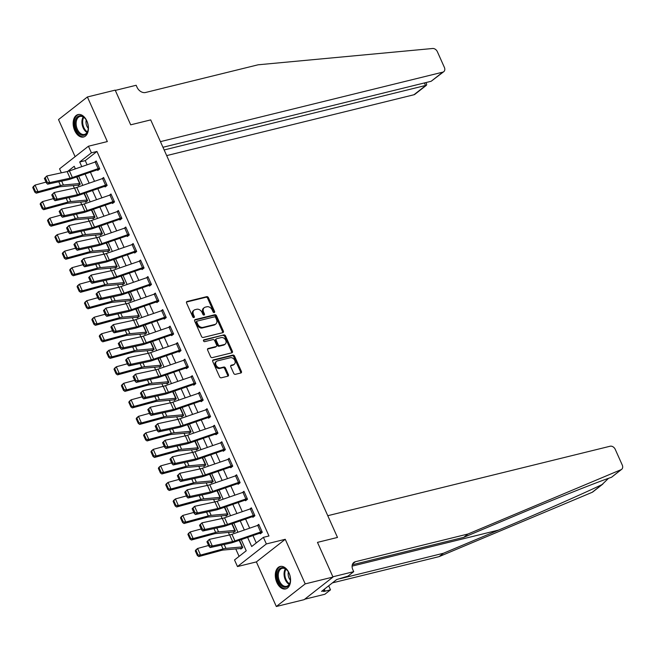 <?xml version="1.0" encoding="UTF-8"?>
<svg xmlns="http://www.w3.org/2000/svg" width="655" height="655" viewBox="0 0 655 655"><rect width="100%" height="100%" fill="white"/><g stroke="black" fill="none" stroke-linecap="round" stroke-linejoin="round"><path stroke-width="0.98" d="M214.218 312.558A1.015 0.753 51.9 0 0 214.578 311.461L208.413 297.681A1.457 1.081 51.9 0 0 206.743 296.649L187.101 301.48A1.457 1.081 51.9 0 0 186.585 303.052L192.75 316.832A1.015 0.753 51.9 0 0 194.281 316.455L193.487 314.67A4.651 3.455 51.9 0 1 194.109 310.151A4.651 3.455 51.9 0 1 195.116 309.659L196.754 309.258A4.651 3.455 51.9 0 1 202.1 312.55L202.903 314.334A1.015 0.753 51.9 0 0 204.425 313.958L203.631 312.173A4.651 3.455 51.9 0 1 204.254 307.654A4.651 3.455 51.9 0 1 205.269 307.162L206.906 306.761A4.651 3.455 51.9 0 1 212.253 310.052L213.047 311.837A1.015 0.753 51.9 0 0 214.218 312.558M213.898 312.558A1.015 0.753 51.9 0 0 213.8 312.075L207.635 298.287A1.457 1.081 51.9 0 0 205.965 297.264L186.503 302.053M193.602 317.552A1.015 0.753 51.9 0 0 193.503 317.069L192.701 315.284L193.487 314.67M203.746 315.055A1.015 0.753 51.9 0 0 203.648 314.572L202.853 312.787L203.631 312.173M289.019 572.92A11.553 7.328 -103.8 0 0 280.168 566.469A11.553 7.328 -103.8 0 0 276.844 582.459A11.553 7.328 -103.8 0 0 285.695 588.91A11.553 7.328 -103.8 0 0 289.019 572.92M86.878 121.019A11.553 7.328 -103.8 0 0 78.027 114.568A11.553 7.328 -103.8 0 0 74.703 130.558A11.553 7.328 -103.8 0 0 83.545 137.01A11.553 7.328 -103.8 0 0 86.878 121.019M233.704 373.309A1.457 1.081 51.9 0 0 235.374 374.332L240.884 372.982A1.457 1.081 51.9 0 0 241.392 371.41L234.547 356.107A1.457 1.081 51.9 0 0 232.877 355.084L213.235 359.914A1.457 1.081 51.9 0 0 212.728 361.478L219.572 376.781A1.457 1.081 51.9 0 0 221.243 377.812L227.899 376.175A1.457 1.081 51.9 0 0 228.407 374.611L225.484 368.061A1.457 1.081 51.9 0 0 223.805 367.029L220.506 367.84A3.889 2.89 51.9 0 1 216.322 365.637A3.889 2.89 51.9 0 1 216.559 361.314A3.889 2.89 51.9 0 1 217.403 360.905L230.339 357.72A3.889 2.89 51.9 0 1 234.523 359.923A3.889 2.89 51.9 0 1 234.285 364.254A3.889 2.89 51.9 0 1 233.442 364.663L231.281 365.187A1.457 1.081 51.9 0 0 230.773 366.759L233.704 373.309M304.665 599.235L324.847 594.273L330.505 589.844L323.668 591.522L324.913 590.548L321.58 591.367L336.645 579.569L348.059 576.089L353.716 571.659L332.879 576.793L317.478 542.373L337.489 537.444L150.707 119.898L130.697 124.818L150.707 119.898L160.434 141.636L442.805 72.148A4.446 3.3 51.9 0 0 443.771 71.682A4.446 3.3 51.9 0 0 444.368 67.367L437.368 51.712A4.446 3.3 51.9 0 0 432.677 48.495L258.111 64.796L145.549 92.494A7.41 5.502 -128.1 0 1 137.034 87.254L136.15 85.273L115.305 90.398L130.697 124.818L115.182 90.136L87.393 96.973L107.338 141.57L88.441 146.221L91.397 152.828L96.956 151.461L268.959 535.97L263.4 537.337L266.356 543.945L237.478 566.559L234.523 559.951L246.231 550.789L241.236 539.614M621.652 469.34L611.59 477.225L621.079 469.676A4.446 3.3 51.9 0 0 621.652 469.34A4.446 3.3 51.9 0 0 622.25 465.025L615.25 449.371A4.446 3.3 51.9 0 0 610.141 446.227L327.77 515.706L337.489 537.444L317.478 542.373L332.994 577.055L305.205 583.892L285.252 539.294L266.356 543.945M222.839 332.642A1.457 1.081 51.9 0 0 223.355 331.078L216.51 315.776A1.457 1.081 51.9 0 0 214.832 314.744L195.19 319.575A1.457 1.081 51.9 0 0 194.682 321.147L201.527 336.449A1.457 1.081 51.9 0 0 203.197 337.472L222.839 332.642M225.525 335.941L232.378 351.244A1.457 1.081 51.9 0 1 231.862 352.808L212.22 357.646A1.457 1.081 51.9 0 1 210.55 356.615L207.619 350.065A1.457 1.081 51.9 0 1 208.134 348.501L216.101 346.536A1.457 1.081 51.9 0 0 216.608 344.972L214.668 340.633A1.457 1.081 51.9 0 0 212.99 339.601L204.704 341.64A1.015 0.753 51.9 0 1 203.885 339.822L223.854 334.91A1.457 1.081 51.9 0 1 225.525 335.941L224.747 336.555L231.592 351.858L232.378 351.244M332.994 577.055L304.116 599.669L276.328 606.505L305.205 583.892M87.393 96.973L58.516 119.587L75.104 156.668M96.956 151.461L85.248 160.622L87.123 164.806M90.423 172.191L94.508 181.32M97.808 188.706L101.893 197.843M105.201 205.228L109.287 214.357M112.586 221.742L116.672 230.871M119.98 238.256L124.065 247.394M127.365 254.779L131.45 263.908M134.75 271.293L138.835 280.422M142.143 287.807L146.229 296.944M149.528 304.329L153.614 313.458M156.922 320.844L161.007 329.973M164.307 337.358L168.392 346.495M171.692 353.88L175.777 363.009M179.085 370.394L183.171 379.523M186.47 386.909L190.556 396.046M193.864 403.431L197.949 412.56M201.249 419.945L205.334 429.074M208.634 436.459L212.719 445.596M216.027 452.982L220.113 462.111M223.412 469.496L227.498 478.625M230.806 486.01L234.891 495.147M238.191 502.532L242.276 511.661M245.576 519.047L249.661 528.176M252.969 535.561L256.261 542.929M98.127 168.63L95.171 162.031A5.183 1.097 155.9 0 1 96.498 161.629L99.454 168.237A5.183 1.097 155.9 0 0 98.127 168.63L72.377 177.521A7.41 1.572 -24.1 0 1 70.093 178.185L49.764 182.598L47.618 184.17L67.94 179.757A11.11 2.358 155.9 0 0 71.37 178.766L97.128 169.874L97.8 170.423L99.748 168.9L96.203 160.966L94.598 162.227M105.52 185.152L102.565 178.545A5.183 1.097 155.9 0 1 103.891 178.144L106.847 184.751A5.183 1.097 155.9 0 0 105.52 185.152L79.763 194.044A7.41 1.572 -24.1 0 1 77.478 194.699L57.149 199.12L55.004 200.692L75.333 196.271A11.11 2.358 155.9 0 0 78.756 195.288L104.513 186.397L105.185 186.945L107.142 185.414L103.596 177.489L101.992 178.741M112.906 201.666L109.95 195.059A5.183 1.097 155.9 0 1 111.276 194.666L114.232 201.273A5.183 1.097 155.9 0 0 112.906 201.666L87.148 210.558A7.41 1.572 -24.1 0 1 84.863 211.213L64.542 215.634L62.397 217.206L82.718 212.785A11.11 2.358 155.9 0 0 86.149 211.802L111.899 202.911L112.578 203.459L114.527 201.928L110.982 194.003L109.377 195.255M120.291 218.18L117.343 211.581A5.183 1.097 155.9 0 1 118.661 211.18L121.617 217.787A5.183 1.097 155.9 0 0 120.291 218.18L94.541 227.072A7.41 1.572 -24.1 0 1 92.257 227.735L71.927 232.148L69.782 233.72L90.112 229.307A11.11 2.358 155.9 0 0 93.534 228.317L119.292 219.425L119.963 219.974L121.912 218.451L118.367 210.517L116.77 211.778M127.684 234.703L124.728 228.096A5.183 1.097 155.9 0 1 126.055 227.694L129.01 234.302A5.183 1.097 155.9 0 0 127.684 234.703L101.926 243.594A7.41 1.572 -24.1 0 1 99.642 244.249L79.32 248.671L77.167 250.243L97.497 245.822A11.11 2.358 155.9 0 0 100.927 244.839L126.677 235.947L127.357 236.496L129.305 234.965L125.76 227.039L124.155 228.292M135.069 251.217L132.114 244.61A5.183 1.097 155.9 0 1 133.44 244.217L136.396 250.824A5.183 1.097 155.9 0 0 135.069 251.217L109.32 260.109A7.41 1.572 -24.1 0 1 107.035 260.764L86.706 265.185L84.561 266.757L104.882 262.336A11.11 2.358 155.9 0 0 108.312 261.353L134.07 252.462L134.742 253.01L136.69 251.479L133.145 243.554L131.54 244.806M142.463 267.731L139.507 261.132A5.183 1.097 155.9 0 1 140.833 260.731L143.789 267.338A5.183 1.097 155.9 0 0 142.463 267.731L116.705 276.623A7.41 1.572 -24.1 0 1 114.42 277.286L94.091 281.699L91.946 283.271L112.275 278.858A11.11 2.358 155.9 0 0 115.698 277.867L141.455 268.976L142.127 269.524L144.084 268.001L140.538 260.068L138.934 261.329M149.848 284.254L146.892 277.646A5.183 1.097 155.9 0 1 148.218 277.245L151.174 283.852A5.183 1.097 155.9 0 0 149.848 284.254L124.09 293.145A7.41 1.572 -24.1 0 1 121.805 293.8L101.484 298.221L99.339 299.793L119.66 295.372A11.11 2.358 155.9 0 0 123.091 294.39L148.841 285.498L149.52 286.047L151.469 284.516L147.924 276.59L146.319 277.843M157.233 300.768L154.285 294.16A5.183 1.097 155.9 0 1 155.603 293.767L158.559 300.375A5.183 1.097 155.9 0 0 157.233 300.768L131.483 309.659A7.41 1.572 -24.1 0 1 129.199 310.314L108.869 314.736L106.724 316.308L127.054 311.886A11.11 2.358 155.9 0 0 130.476 310.904L156.234 302.012L156.905 302.561L158.854 301.03L155.309 293.104L153.712 294.357M164.626 317.282L161.67 310.683A5.183 1.097 155.9 0 1 162.997 310.282L165.952 316.889A5.183 1.097 155.9 0 0 164.626 317.282L138.868 326.174A7.41 1.572 -24.1 0 1 136.584 326.837L116.263 331.25L114.109 332.822L134.439 328.409A11.11 2.358 155.9 0 0 137.869 327.418L163.619 318.526L164.299 319.075L166.247 317.552L162.702 309.619L161.097 310.879M172.011 333.804L169.055 327.197A5.183 1.097 155.9 0 1 170.382 326.796L173.338 333.403A5.183 1.097 155.9 0 0 172.011 333.804L146.261 342.696A7.41 1.572 -24.1 0 1 143.977 343.351L123.648 347.772L121.502 349.344L141.824 344.923A11.11 2.358 155.9 0 0 145.254 343.94L171.012 335.049L171.684 335.597L173.632 334.066L170.087 326.141L168.482 327.394M179.405 350.319L176.449 343.711A5.183 1.097 155.9 0 1 177.775 343.318L180.731 349.926A5.183 1.097 155.9 0 0 179.405 350.319L153.647 359.21A7.41 1.572 -24.1 0 1 151.362 359.865L131.033 364.286L128.888 365.858L149.217 361.437A11.11 2.358 155.9 0 0 152.64 360.455L178.397 351.563L179.069 352.112L181.026 350.581L177.48 342.655L175.876 343.908M186.79 366.833L183.834 360.234A5.183 1.097 155.9 0 1 185.16 359.832L188.116 366.44A5.183 1.097 155.9 0 0 186.79 366.833L161.032 375.724A7.41 1.572 -24.1 0 1 158.747 376.388L138.426 380.801L136.281 382.373L156.602 377.96A11.11 2.358 155.9 0 0 160.033 376.969L185.783 368.077L186.462 368.626L188.411 367.103L184.866 359.169L183.261 360.43M194.175 383.355L191.227 376.748A5.183 1.097 155.9 0 1 192.545 376.347L195.501 382.954A5.183 1.097 155.9 0 0 194.175 383.355L168.425 392.247A7.41 1.572 -24.1 0 1 166.141 392.902L145.811 397.323L143.666 398.895L163.996 394.474A11.11 2.358 155.9 0 0 167.418 393.491L193.176 384.6L193.847 385.148L195.796 383.617L192.251 375.692L190.646 376.944M201.568 399.869L198.612 393.262A5.183 1.097 155.9 0 1 199.939 392.869L202.894 399.476A5.183 1.097 155.9 0 0 201.568 399.869L175.81 408.761A7.41 1.572 -24.1 0 1 173.526 409.416L153.204 413.837L151.051 415.409L171.381 410.988A11.11 2.358 155.9 0 0 174.811 410.005L200.561 401.114L201.241 401.662L203.189 400.131L199.644 392.206L198.039 393.459M208.953 416.383L205.998 409.784A5.183 1.097 155.9 0 1 207.324 409.383L210.28 415.99A5.183 1.097 155.9 0 0 208.953 416.383L183.203 425.275A7.41 1.572 -24.1 0 1 180.919 425.938L160.59 430.351L158.445 431.923L178.766 427.51A11.11 2.358 155.9 0 0 182.196 426.52L207.954 417.628L208.626 418.177L210.574 416.654L207.029 408.72L205.424 409.981M216.346 432.906L213.391 426.299A5.183 1.097 155.9 0 1 214.717 425.897L217.673 432.505A5.183 1.097 155.9 0 0 216.346 432.906L190.589 441.798A7.41 1.572 -24.1 0 1 188.304 442.452L167.975 446.874L165.83 448.446L186.159 444.025A11.11 2.358 155.9 0 0 189.582 443.042L215.339 434.15L216.011 434.699L217.968 433.168L214.414 425.242L212.818 426.495M223.732 449.42L220.776 442.813A5.183 1.097 155.9 0 1 222.102 442.42L225.058 449.027A5.183 1.097 155.9 0 0 223.732 449.42L197.974 458.312A7.41 1.572 -24.1 0 1 195.689 458.967L175.368 463.388L173.223 464.96L193.544 460.539A11.11 2.358 155.9 0 0 196.975 459.556L222.725 450.665L223.404 451.213L225.353 449.682L221.808 441.757L220.203 443.009M231.117 465.934L228.161 459.335A5.183 1.097 155.9 0 1 229.487 458.934L232.443 465.541A5.183 1.097 155.9 0 0 231.117 465.934L205.367 474.826A7.41 1.572 -24.1 0 1 203.083 475.489L182.753 479.902L180.608 481.474L200.938 477.061A11.11 2.358 155.9 0 0 204.36 476.07L230.118 467.179L230.789 467.727L232.738 466.204L229.193 458.271L227.588 459.532M238.51 482.457L235.554 475.849A5.183 1.097 155.9 0 1 236.881 475.448L239.836 482.055A5.183 1.097 155.9 0 0 238.51 482.457L212.752 491.348A7.41 1.572 -24.1 0 1 210.468 492.003L190.147 496.425L187.993 497.996L208.323 493.575A11.11 2.358 155.9 0 0 211.753 492.593L237.503 483.701L238.183 484.25L240.131 482.719L236.586 474.793L234.981 476.046M245.895 498.971L242.94 492.363A5.183 1.097 155.9 0 1 244.266 491.97L247.222 498.578A5.183 1.097 155.9 0 0 245.895 498.971L220.145 507.862A7.41 1.572 -24.1 0 1 217.861 508.517L197.532 512.939L195.386 514.511L215.708 510.089A11.11 2.358 155.9 0 0 219.138 509.107L244.896 500.215L245.568 500.764L247.516 499.233L243.971 491.307L242.366 492.56M253.288 515.485L250.333 508.886A5.183 1.097 155.9 0 1 251.659 508.485L254.615 515.092A5.183 1.097 155.9 0 0 253.288 515.485L227.531 524.377A7.41 1.572 -24.1 0 1 225.246 525.04L204.917 529.453L202.772 531.025L223.101 526.612A11.11 2.358 155.9 0 0 226.524 525.621L252.281 516.73L252.953 517.278L254.91 515.755L251.356 507.822L249.76 509.082M260.674 532.007L257.718 525.4A5.183 1.097 155.9 0 1 259.044 524.999L262 531.606A5.183 1.097 155.9 0 0 260.674 532.007L234.916 540.899A7.41 1.572 -24.1 0 1 232.631 541.554L212.31 545.975L210.165 547.547L230.486 543.126A11.11 2.358 155.9 0 0 233.917 542.143L259.667 533.252L260.346 533.8L262.295 532.269L258.75 524.344L257.145 525.597M73.221 185.561L74.367 188.124M80.614 202.084L81.76 204.638M87.999 218.598L89.145 221.161M95.384 235.112L96.531 237.675M102.778 251.635L103.924 254.189M110.163 268.149L111.309 270.712M117.556 284.663L118.702 287.226M124.941 301.185L126.087 303.74M132.326 317.7L133.473 320.262M139.72 334.214L140.866 336.776M147.105 350.736L148.251 353.291M154.498 367.25L155.644 369.813M161.883 383.764L163.03 386.327M169.268 400.287L170.415 402.841M176.662 416.801L177.808 419.364M184.047 433.315L185.193 435.878M191.44 449.838L192.586 452.392M198.825 466.352L199.971 468.915M206.21 482.866L207.357 485.429M213.604 499.388L214.75 501.943M220.989 515.903L222.135 518.465M228.382 532.417L229.52 534.979M235.767 548.939L239.091 556.373M75.219 168.482L74.228 169.26M79.656 184.636L77.994 185.046L78.289 185.701L80.237 184.178L76.962 176.842M87.041 201.15L85.379 201.56L85.682 202.223L87.631 200.692L84.348 193.356M94.435 217.665L92.773 218.074L93.067 218.737L95.016 217.206L91.733 209.87M101.82 234.187L100.158 234.596L100.452 235.251L102.409 233.729L99.126 226.393M109.213 250.701L107.551 251.111L107.846 251.774L109.794 250.243L106.511 242.907M116.598 267.215L114.936 267.625L115.231 268.288L117.18 266.757L113.904 259.421M123.983 283.738L122.321 284.147L122.624 284.802L124.573 283.279L121.29 275.943M131.377 300.252L129.715 300.661L130.009 301.325L131.958 299.793L128.675 292.457M138.762 316.766L137.1 317.176L137.394 317.839L139.351 316.308L136.068 308.972M146.155 333.289L144.493 333.698L144.788 334.353L146.736 332.83L143.453 325.494M153.54 349.803L151.878 350.212L152.173 350.875L154.121 349.344L150.846 342.008M160.925 366.317L159.263 366.726L159.566 367.389L161.515 365.858L158.232 358.522M168.319 382.839L166.657 383.249L166.951 383.904L168.9 382.381L165.617 375.045M175.704 399.353L174.042 399.763L174.336 400.426L176.293 398.895L173.01 391.559M183.097 415.868L181.435 416.277L181.73 416.94L183.678 415.409L180.395 408.073M190.482 432.39L188.82 432.799L189.115 433.454L191.064 431.932L187.788 424.596M197.867 448.904L196.205 449.314L196.508 449.977L198.457 448.446L195.174 441.11M205.261 465.418L203.599 465.828L203.893 466.491L205.842 464.96L202.559 457.624M212.646 481.941L210.984 482.35L211.278 483.005L213.235 481.482L209.952 474.146M220.039 498.455L218.377 498.864L218.672 499.528L220.62 497.996L217.337 490.66M227.424 514.969L225.762 515.379L226.057 516.042L228.006 514.511L224.731 507.175M234.809 531.492L233.147 531.901L233.442 532.556L235.399 531.033L232.116 523.697M242.203 548.006L240.541 548.415L240.835 549.078L242.784 547.547L239.501 540.211M285.252 539.294L256.375 561.908L276.328 606.505M256.375 561.908L237.478 566.559M61.357 172.83L59.564 168.834L88.441 146.221M247.623 537.411L251.692 546.507L263.4 537.337M91.397 152.828L79.689 161.998L81.777 166.648M85.076 174.034L89.162 183.171M92.47 190.556L96.555 199.685M99.855 207.07L103.94 216.199M107.24 223.584L111.325 232.721M114.633 240.107L118.719 249.236M122.018 256.621L126.104 265.75M129.412 273.135L133.497 282.272M136.797 289.657L140.882 298.786M144.182 306.172L148.267 315.301M151.575 322.686L155.661 331.823M158.96 339.208L163.046 348.337M166.354 355.722L170.439 364.851M173.739 372.236L177.824 381.374M181.124 388.759L185.209 397.888M188.517 405.273L192.603 414.402M195.902 421.787L199.988 430.925M203.296 438.31L207.381 447.439M210.681 454.824L214.766 463.953M218.066 471.338L222.151 480.475M225.459 487.86L229.545 496.989M232.844 504.375L236.93 513.504M240.238 520.889L244.323 530.026M75.382 168.859L74.228 166.272L67.596 171.463M237.929 532.228L233.843 523.099M230.544 515.714L226.458 506.577M223.15 499.192L219.065 490.063M215.765 482.678L211.68 473.549M208.38 466.163L204.294 457.026M200.987 449.641L196.901 440.512M193.602 433.127L189.516 423.998M186.208 416.613L182.123 407.476M178.823 400.09L174.738 390.961M171.438 383.576L167.352 374.447M164.045 367.062L159.959 357.925M156.66 350.54L152.574 341.411M149.266 334.025L145.181 324.896M141.881 317.511L137.796 308.374M134.496 300.989L130.41 291.86M127.103 284.475L123.017 275.346M119.718 267.96L115.632 258.823M112.324 251.438L108.239 242.309M104.939 234.924L100.854 225.795M97.554 218.41L93.468 209.272M90.161 201.887L86.075 192.758M82.776 185.373L78.69 176.244M85.248 160.622L79.689 161.998M204.254 307.654L203.476 308.259A4.651 3.455 51.9 0 0 202.853 312.787M194.109 310.151L193.323 310.757A4.651 3.455 51.9 0 0 192.701 315.284M222.659 332.683A1.457 1.081 51.9 0 0 222.569 331.692L215.724 316.381A1.457 1.081 51.9 0 0 214.054 315.358L194.592 320.148M215.618 317.577A1.015 0.753 51.9 0 0 214.447 316.856L197.204 321.097A1.015 0.753 51.9 0 0 196.852 322.194L197.687 324.078A4.651 3.455 51.9 0 0 203.042 327.369L214.824 324.462A4.651 3.455 51.9 0 0 215.839 323.979A4.651 3.455 51.9 0 0 216.461 319.452L215.618 317.577M196.426 321.711A1.015 0.753 51.9 0 0 196.066 322.809L196.852 322.194M215.839 323.979L215.053 324.585A4.651 3.455 51.9 0 1 214.046 325.077L202.256 327.975A4.651 3.455 51.9 0 1 196.909 324.683L196.066 322.809M231.682 352.857A1.457 1.081 51.9 0 0 231.592 351.858M207.529 349.066L215.315 347.15A1.457 1.081 51.9 0 0 215.634 347.003L216.412 346.389M203.435 340.354L223.854 334.91M224.362 344.505A3.889 2.89 51.9 0 0 225.205 344.096A3.889 2.89 51.9 0 0 225.443 339.773A3.889 2.89 51.9 0 0 221.259 337.571L216.707 338.684A1.457 1.081 51.9 0 0 216.191 340.256L218.14 344.595A1.457 1.081 51.9 0 0 219.81 345.627L224.362 344.505L223.584 345.119A3.889 2.89 51.9 0 0 224.428 344.71L225.205 344.096M215.921 339.298A1.457 1.081 51.9 0 0 215.413 340.862L216.191 340.256M223.584 345.119L219.024 346.241A1.457 1.081 51.9 0 1 217.354 345.21L215.413 340.862M224.747 336.555A1.457 1.081 51.9 0 0 223.077 335.524M234.285 364.254L233.507 364.868A3.889 2.89 51.9 0 1 232.656 365.269L230.683 365.76M216.559 361.314L215.782 361.92A3.889 2.89 51.9 0 0 215.544 366.251A3.889 2.89 51.9 0 0 219.728 368.454L220.506 367.84M227.719 376.216A1.457 1.081 51.9 0 0 227.629 375.217L224.698 368.667A1.457 1.081 51.9 0 0 223.027 367.643L219.728 368.454M240.704 373.023A1.457 1.081 51.9 0 0 240.614 372.024L233.769 356.721A1.457 1.081 51.9 0 0 232.099 355.69L212.638 360.479M32.75 187.535L34.821 192.161L35.517 191.571L33.446 186.945L32.75 187.535L33.299 186.569L35.042 185.095L46.047 182.106M76.569 176.973L79.943 183.515L63.396 185.013A11.11 2.358 -24.1 0 0 60.497 185.586L37.998 191.702L36.254 193.176L34.821 192.161M77.994 185.046A5.183 1.097 -24.1 0 1 76.93 185.234L60.686 186.683A7.41 1.572 155.9 0 0 58.754 187.06L36.254 193.176M33.446 186.945L35.042 185.095L37.998 191.702L35.517 191.571M97.505 169.768L99.167 169.358M44.384 178.381L46.808 175.99L49.764 182.598L47.307 182.377L45.236 177.751L44.384 178.381L46.448 183.007L47.307 182.377M95.171 162.031L69.422 170.914A7.41 1.572 -24.1 0 1 67.138 171.577L46.808 175.99L45.236 177.751M46.448 183.007L47.618 184.17M166.681 155.603L413.935 94.762L425.603 85.625L424.399 82.948M164.159 149.954L426.446 85.256L414.902 94.295A4.446 3.3 -128.1 0 1 413.935 94.762M162.956 147.277L431.137 81.285L442.805 72.148M443.771 71.682L431.137 81.285M425.938 82.563L426.692 84.249L426.446 85.256M611.23 477.389C598.179 481.695 557.798 497.775 518.891 514.167L463.724 537.354L352.325 564.766M602.846 484.07L592.783 491.954A4.446 3.3 -128.1 0 1 592.21 492.29L439.12 556.619L443.394 553.27L498.561 530.091C537.223 513.888 582.483 493.985 602.06 484.569L608.511 478.33M463.724 537.354L467.998 534.005L355.436 561.703A7.41 5.502 51.9 0 0 353.823 562.481A7.41 5.502 51.9 0 0 352.832 569.678L353.716 571.659M439.12 556.619L332.429 582.868M340.035 578.709L443.394 553.27M621.079 469.676L467.998 534.005M330.505 589.844L328.695 585.799M324.913 590.548L324.323 589.222M40.135 204.049L42.207 208.675L42.902 208.085L40.839 203.459L40.135 204.049L40.684 203.091L42.428 201.617L53.432 198.621M83.963 193.487L87.336 200.029L70.781 201.535A11.11 2.358 -24.1 0 0 67.891 202.1L45.383 208.224L43.639 209.698L42.207 208.675M85.379 201.56A5.183 1.097 -24.1 0 1 84.323 201.748L68.071 203.197A7.41 1.572 155.9 0 0 66.139 203.574L43.639 209.698M40.839 203.459L42.428 201.617L45.383 208.224L42.902 208.085M47.528 220.563L49.592 225.189L50.296 224.599L48.224 219.974L47.528 220.563L48.077 219.605L49.821 218.131L60.825 215.135M91.348 210.009L94.721 216.551L78.166 218.049A11.11 2.358 -24.1 0 0 75.276 218.614L52.777 224.739L51.033 226.212L49.592 225.189M92.773 218.074A5.183 1.097 -24.1 0 1 91.708 218.271L75.456 219.712A7.41 1.572 155.9 0 0 73.532 220.088L51.033 226.212M48.224 219.974L49.821 218.131L52.777 224.739L50.296 224.599M54.914 237.085L56.985 241.711L57.681 241.122L55.609 236.496L54.914 237.085L55.462 236.119L57.206 234.646L68.21 231.657M98.741 226.524L102.114 233.065L85.559 234.564A11.11 2.358 -24.1 0 0 82.661 235.137L60.162 241.253L58.418 242.727L56.985 241.711M100.158 234.596A5.183 1.097 -24.1 0 1 99.102 234.785L82.849 236.234A7.41 1.572 155.9 0 0 80.917 236.611L58.418 242.727M55.609 236.496L57.206 234.646L60.162 241.253L57.681 241.122M104.89 186.282L106.552 185.873M51.77 194.895L54.193 192.513L57.149 199.12L54.692 198.891L52.629 194.273L51.77 194.895L53.841 199.521L54.692 198.891M102.565 178.545L76.807 187.436A7.41 1.572 -24.1 0 1 74.523 188.091L54.193 192.513L52.629 194.273M53.841 199.521L55.004 200.692M112.283 202.796L113.945 202.387M59.155 211.418L61.586 209.027L64.542 215.634L62.086 215.413L60.014 210.787L59.155 211.418L61.226 216.044L62.086 215.413M109.95 195.059L84.192 203.951A7.41 1.572 -24.1 0 1 81.908 204.606L61.586 209.027L60.014 210.787M61.226 216.044L62.397 217.206M119.668 219.319L121.331 218.909M66.548 227.932L68.971 225.541L71.927 232.148L69.471 231.927L67.408 227.301L66.548 227.932L68.611 232.558L69.471 231.927M117.343 211.581L91.585 220.465A7.41 1.572 -24.1 0 1 89.301 221.128L68.971 225.541L67.408 227.301M68.611 232.558L69.782 233.72M62.307 253.6L64.37 258.226L65.074 257.636L63.003 253.01L62.307 253.6L62.847 252.642L64.599 251.168L75.603 248.171M106.126 243.038L109.5 249.58L92.944 251.086A11.11 2.358 -24.1 0 0 90.054 251.651L67.555 257.775L65.803 259.249L64.37 258.226M107.551 251.111A5.183 1.097 -24.1 0 1 106.487 251.299L90.234 252.748A7.41 1.572 155.9 0 0 88.31 253.125L65.803 259.249M63.003 253.01L64.599 251.168L67.555 257.775L65.074 257.636M127.062 235.833L128.716 235.423M73.933 244.446L76.365 242.063L79.32 248.671L76.864 248.441L74.793 243.824L73.933 244.446L76.005 249.072L76.864 248.441M124.728 228.096L98.97 236.987A7.41 1.572 -24.1 0 1 96.686 237.642L76.365 242.063L74.793 243.824M76.005 249.072L77.167 250.243M75.12 124.679A9.997 6.345 76.2 0 1 78.215 116.295A9.997 6.345 76.2 0 1 85.371 118.784A9.997 6.345 76.2 0 1 88.237 126.456A9.997 6.345 76.2 0 1 88.097 129.87A9.997 6.345 76.2 0 1 81.302 135.036A9.997 6.345 76.2 0 1 75.12 124.679M85.51 118.973A9.26 5.879 -103.8 0 0 80.016 116.443A9.26 5.879 -103.8 0 0 76.16 124.614A9.26 5.879 -103.8 0 0 84.446 134.422A9.26 5.879 -103.8 0 0 88.138 129.633M86.231 120.061A6.591 4.184 -103.8 0 0 86.026 122.853A6.591 4.184 -103.8 0 0 88.269 128.339M78.854 114.445A11.479 7.287 -103.8 0 0 74.146 124.548A11.479 7.287 -103.8 0 0 84.339 136.739M286.391 569.441A9.997 6.345 76.2 0 1 287.52 570.685A9.997 6.345 76.2 0 1 290.247 581.771A9.997 6.345 76.2 0 1 281.257 585.505A9.997 6.345 76.2 0 1 277.736 571.807A9.997 6.345 76.2 0 1 286.391 569.441M287.66 570.873A9.26 5.879 -103.8 0 0 286.751 569.899A9.26 5.879 -103.8 0 0 282.166 568.343A9.26 5.879 -103.8 0 0 278.26 575.262A9.26 5.879 -103.8 0 0 282.002 584.776A9.26 5.879 -103.8 0 0 286.587 586.323A9.26 5.879 -103.8 0 0 290.28 581.534M280.995 566.346A11.479 7.287 -103.8 0 0 276.238 574.967A11.479 7.287 -103.8 0 0 280.872 586.692A11.479 7.287 -103.8 0 0 286.481 588.64M288.38 571.962A6.591 4.184 -103.8 0 0 290.411 580.24M69.692 270.114L71.763 274.74L72.459 274.15L70.388 269.524L69.692 270.114L70.241 269.156L71.984 267.682L82.989 264.685M113.511 259.56L116.885 266.102L100.338 267.6A11.11 2.358 -24.1 0 0 97.439 268.165L74.94 274.289L73.196 275.763L71.763 274.74M114.936 267.625A5.183 1.097 -24.1 0 1 113.872 267.821L97.628 269.262A7.41 1.572 155.9 0 0 95.695 269.639L73.196 275.763M70.388 269.524L71.984 267.682L74.94 274.289L72.459 274.15M77.077 286.636L79.149 291.262L79.844 290.673L77.781 286.047L77.077 286.636L77.626 285.67L79.37 284.196L90.374 281.208M120.905 276.074L124.278 282.616L107.723 284.114A11.11 2.358 -24.1 0 0 104.833 284.688L82.325 290.804L80.581 292.277L79.149 291.262M122.321 284.147A5.183 1.097 -24.1 0 1 121.265 284.335L105.013 285.785A7.41 1.572 155.9 0 0 103.081 286.161L80.581 292.277M77.781 286.047L79.37 284.196L82.325 290.804L79.844 290.673M84.47 303.15L86.534 307.776L87.238 307.187L85.166 302.561L84.47 303.15L85.019 302.192L86.763 300.719L97.767 297.722M128.29 292.589L131.663 299.13L115.108 300.637A11.11 2.358 -24.1 0 0 112.218 301.202L89.719 307.326L87.975 308.8L86.534 307.776M129.715 300.661A5.183 1.097 -24.1 0 1 128.65 300.85L112.398 302.299A7.41 1.572 155.9 0 0 110.474 302.675L87.975 308.8M85.166 302.561L86.763 300.719L89.719 307.326L87.238 307.187M91.856 319.665L93.927 324.29L94.623 323.701L92.552 319.075L91.856 319.665L92.404 318.707L94.148 317.233L105.152 314.236M135.683 309.111L139.056 315.653L122.501 317.151A11.11 2.358 -24.1 0 0 119.603 317.716L97.104 323.84L95.36 325.314L93.927 324.29M137.1 317.176A5.183 1.097 -24.1 0 1 136.043 317.372L119.791 318.813A7.41 1.572 155.9 0 0 117.859 319.19L95.36 325.314M92.552 319.075L94.148 317.233L97.104 323.84L94.623 323.701M99.249 336.187L101.312 340.813L102.016 340.223L99.945 335.597L99.249 336.187L99.789 335.221L101.541 333.747L112.537 330.759M143.068 325.625L146.442 332.167L129.886 333.665A11.11 2.358 -24.1 0 0 126.996 334.238L104.497 340.354L102.745 341.828L101.312 340.813M144.493 333.698A5.183 1.097 -24.1 0 1 143.429 333.886L127.176 335.335A7.41 1.572 155.9 0 0 125.252 335.712L102.745 341.828M99.945 335.597L101.541 333.747L104.497 340.354L102.016 340.223M134.447 252.347L136.109 251.938M81.326 260.968L83.75 258.578L86.706 265.185L84.249 264.964L82.178 260.338L81.326 260.968L83.39 265.594L84.249 264.964M132.114 244.61L106.364 253.501A7.41 1.572 -24.1 0 1 104.079 254.156L83.75 258.578L82.178 260.338M83.39 265.594L84.561 266.757M141.832 268.869L143.494 268.46M88.712 277.483L91.135 275.092L94.091 281.699L91.635 281.478L89.571 276.852L88.712 277.483L90.783 282.108L91.635 281.478M139.507 261.132L113.749 270.016A7.41 1.572 -24.1 0 1 111.465 270.679L91.135 275.092L89.571 276.852M90.783 282.108L91.946 283.271M149.225 285.383L150.887 284.974M96.097 293.997L98.528 291.614L101.484 298.221L99.028 297.992L96.956 293.375L96.097 293.997L98.168 298.623L99.028 297.992M146.892 277.646L121.134 286.538A7.41 1.572 -24.1 0 1 118.85 287.193L98.528 291.614L96.956 293.375M98.168 298.623L99.339 299.793M156.611 301.898L158.273 301.488M103.49 310.519L105.914 308.128L108.869 314.736L106.413 314.515L104.35 309.889L103.49 310.519L105.553 315.145L106.413 314.515M154.285 294.16L128.527 303.052A7.41 1.572 -24.1 0 1 126.243 303.707L105.914 308.128L104.35 309.889M105.553 315.145L106.724 316.308M163.996 318.42L165.658 318.011M110.875 327.033L113.307 324.643L116.263 331.25L113.806 331.029L111.735 326.403L110.875 327.033L112.947 331.659L113.806 331.029M161.67 310.683L135.912 319.566A7.41 1.572 -24.1 0 1 133.628 320.229L113.307 324.643L111.735 326.403M112.947 331.659L114.109 332.822M106.634 352.701L108.705 357.327L109.401 356.738L107.33 352.112L106.634 352.701L107.183 351.743L108.926 350.269L119.93 347.273M150.453 342.139L153.827 348.681L137.28 350.188A11.11 2.358 -24.1 0 0 134.381 350.752L111.882 356.877L110.138 358.351L108.705 357.327M151.878 350.212A5.183 1.097 -24.1 0 1 150.814 350.4L134.57 351.85A7.41 1.572 155.9 0 0 132.637 352.226L110.138 358.351M107.33 352.112L108.926 350.269L111.882 356.877L109.401 356.738M171.389 334.934L173.051 334.525M118.268 343.548L120.692 341.165L123.648 347.772L121.191 347.543L119.12 342.925L118.268 343.548L120.332 348.173L121.191 347.543M169.055 327.197L143.306 336.089A7.41 1.572 -24.1 0 1 141.022 336.744L120.692 341.165L119.12 342.925M120.332 348.173L121.502 349.344M114.019 369.215L116.091 373.841L116.786 373.252L114.723 368.626L114.019 369.215L114.568 368.257L116.312 366.784L127.316 363.787M157.847 358.662L161.22 365.203L144.665 366.702A11.11 2.358 -24.1 0 0 141.775 367.267L119.267 373.391L117.523 374.865L116.091 373.841M159.263 366.726A5.183 1.097 -24.1 0 1 158.207 366.923L141.955 368.364A7.41 1.572 155.9 0 0 140.023 368.74L117.523 374.865M114.723 368.626L116.312 366.784L119.267 373.391L116.786 373.252M178.774 351.448L180.436 351.039M125.654 360.07L128.077 357.679L131.033 364.286L128.576 364.065L126.513 359.439L125.654 360.07L127.725 364.696L128.576 364.065M176.449 343.711L150.691 352.603A7.41 1.572 -24.1 0 1 148.407 353.258L128.077 357.679L126.513 359.439M127.725 364.696L128.888 365.858M121.412 385.738L123.476 390.364L124.18 389.774L122.108 385.148L121.412 385.738L121.961 384.772L123.705 383.298L134.709 380.309M165.232 375.176L168.605 381.718L152.05 383.216A11.11 2.358 -24.1 0 0 149.16 383.789L126.661 389.905L124.917 391.379L123.476 390.364M166.657 383.249A5.183 1.097 -24.1 0 1 165.592 383.437L149.34 384.886A7.41 1.572 155.9 0 0 147.416 385.263L124.917 391.379M122.108 385.148L123.705 383.298L126.661 389.905L124.18 389.774M186.167 367.971L187.829 367.561M133.039 376.584L135.47 374.193L138.426 380.801L135.97 380.58L133.898 375.954L133.039 376.584L135.11 381.21L135.97 380.58M183.834 360.234L158.076 369.117A7.41 1.572 -24.1 0 1 155.792 369.78L135.47 374.193L133.898 375.954M135.11 381.21L136.281 382.373M128.798 402.252L130.869 406.878L131.565 406.288L129.493 401.662L128.798 402.252L129.346 401.294L131.09 399.82L142.094 396.824M172.625 391.69L175.999 398.232L159.443 399.738A11.11 2.358 -24.1 0 0 156.545 400.303L134.046 406.427L132.302 407.901L130.869 406.878M174.042 399.763A5.183 1.097 -24.1 0 1 172.977 399.951L156.733 401.4A7.41 1.572 155.9 0 0 154.801 401.777L132.302 407.901M129.493 401.662L131.09 399.82L134.046 406.427L131.565 406.288M193.553 384.485L195.215 384.076M140.432 393.098L142.855 390.716L145.811 397.323L143.355 397.094L141.292 392.476L140.432 393.098L142.495 397.724L143.355 397.094M191.227 376.748L165.469 385.639A7.41 1.572 -24.1 0 1 163.185 386.294L142.855 390.716L141.292 392.476M142.495 397.724L143.666 398.895M136.191 418.766L138.254 423.392L138.95 422.802L136.887 418.177L136.191 418.766L136.731 417.808L138.483 416.334L149.479 413.338M180.01 408.212L183.384 414.754L166.828 416.252A11.11 2.358 -24.1 0 0 163.938 416.817L141.439 422.942L139.687 424.415L138.254 423.392M181.435 416.277A5.183 1.097 -24.1 0 1 180.371 416.474L164.118 417.915A7.41 1.572 155.9 0 0 162.194 418.291L139.687 424.415M136.887 418.177L138.483 416.334L141.439 422.942L138.95 422.802M200.938 400.999L202.6 400.59M147.817 409.621L150.249 407.23L153.204 413.837L150.748 413.616L148.677 408.99L147.817 409.621L149.889 414.247L150.748 413.616M198.612 393.262L172.855 402.154A7.41 1.572 -24.1 0 1 170.57 402.809L150.249 407.23L148.677 408.99M149.889 414.247L151.051 415.409M143.576 435.288L145.647 439.914L146.343 439.325L144.272 434.699L143.576 435.288L144.125 434.322L145.868 432.849L156.873 429.86M187.395 424.727L190.769 431.268L174.222 432.767A11.11 2.358 -24.1 0 0 171.323 433.34L148.824 439.456L147.08 440.93L145.647 439.914M188.82 432.799A5.183 1.097 -24.1 0 1 187.756 432.988L171.512 434.437A7.41 1.572 155.9 0 0 169.579 434.814L147.08 440.93M144.272 434.699L145.868 432.849L148.824 439.456L146.343 439.325M208.331 417.522L209.993 417.112M155.202 426.135L157.634 423.744L160.59 430.351L158.133 430.13L156.062 425.504L155.202 426.135L157.274 430.761L158.133 430.13M205.998 409.784L180.248 418.668A7.41 1.572 -24.1 0 1 177.964 419.331L157.634 423.744L156.062 425.504M157.274 430.761L158.445 431.923M150.961 451.803L153.033 456.429L153.728 455.839L151.665 451.213L150.961 451.803L151.51 450.845L153.254 449.371L164.258 446.374M194.789 441.241L198.162 447.783L181.607 449.289A11.11 2.358 -24.1 0 0 178.717 449.854L156.209 455.978L154.465 457.452L153.033 456.429M196.205 449.314A5.183 1.097 -24.1 0 1 195.149 449.502L178.897 450.951A7.41 1.572 155.9 0 0 176.965 451.328L154.465 457.452M151.665 451.213L153.254 449.371L156.209 455.978L153.728 455.839M158.354 468.317L160.418 472.943L161.122 472.353L159.05 467.727L158.354 468.317L158.903 467.359L160.647 465.885L171.651 462.889M202.174 457.763L205.547 464.305L188.992 465.803A11.11 2.358 -24.1 0 0 186.102 466.368L163.603 472.492L161.859 473.966L160.418 472.943M203.599 465.828A5.183 1.097 -24.1 0 1 202.534 466.024L186.282 467.465A7.41 1.572 155.9 0 0 184.358 467.842L161.859 473.966M159.05 467.727L160.647 465.885L163.603 472.492L161.122 472.353M165.74 484.839L167.811 489.465L168.507 488.876L166.435 484.25L165.74 484.839L166.288 483.873L168.032 482.399L179.036 479.411M209.567 474.277L212.932 480.819L196.385 482.317A11.11 2.358 -24.1 0 0 193.487 482.891L170.988 489.007L169.244 490.48L167.811 489.465M210.984 482.35A5.183 1.097 -24.1 0 1 209.919 482.538L193.675 483.988A7.41 1.572 155.9 0 0 191.743 484.364L169.244 490.48M166.435 484.25L168.032 482.399L170.988 489.007L168.507 488.876M173.133 501.353L175.196 505.979L175.892 505.39L173.829 500.764L173.133 501.353L173.673 500.395L175.425 498.922L186.421 495.925M216.952 490.792L220.326 497.333L203.77 498.84A11.11 2.358 -24.1 0 0 200.88 499.405L178.381 505.529L176.629 507.003L175.196 505.979M218.377 498.864A5.183 1.097 -24.1 0 1 217.313 499.053L201.06 500.502A7.41 1.572 155.9 0 0 199.136 500.878L176.629 507.003M173.829 500.764L175.425 498.922L178.381 505.529L175.892 505.39M180.518 517.868L182.589 522.493L183.285 521.904L181.214 517.278L180.518 517.868L181.067 516.91L182.81 515.436L193.814 512.439M224.338 507.314L227.711 513.856L211.164 515.354A11.11 2.358 -24.1 0 0 208.265 515.919L185.766 522.043L184.022 523.517L182.589 522.493M225.762 515.379A5.183 1.097 -24.1 0 1 224.698 515.575L208.454 517.016A7.41 1.572 155.9 0 0 206.522 517.393L184.022 523.517M181.214 517.278L182.81 515.436L185.766 522.043L183.285 521.904M187.903 534.39L189.975 539.016L190.671 538.426L188.607 533.8L187.903 534.39L188.452 533.424L190.196 531.95L201.2 528.962M231.731 523.828L235.104 530.37L218.549 531.868A11.11 2.358 -24.1 0 0 215.659 532.441L193.151 538.557L191.407 540.031L189.975 539.016M233.147 531.901A5.183 1.097 -24.1 0 1 232.091 532.089L215.839 533.538A7.41 1.572 155.9 0 0 213.907 533.915L191.407 540.031M188.607 533.8L190.196 531.95L193.151 538.557L190.671 538.426M195.296 550.904L197.36 555.53L198.064 554.941L195.992 550.315L195.296 550.904L195.845 549.946L197.589 548.472L208.593 545.476M239.116 540.342L242.489 546.884L225.934 548.391A11.11 2.358 -24.1 0 0 223.044 548.956L200.545 555.08L198.801 556.553L197.36 555.53M240.541 548.415A5.183 1.097 -24.1 0 1 239.476 548.603L223.224 550.053A7.41 1.572 155.9 0 0 221.3 550.429L198.801 556.553M195.992 550.315L197.589 548.472L200.545 555.08L198.064 554.941M215.716 434.036L217.378 433.626M162.596 442.649L165.019 440.266L167.975 446.874L165.518 446.644L163.455 442.027L162.596 442.649L164.667 447.275L165.518 446.644M213.391 426.299L187.633 435.19A7.41 1.572 -24.1 0 1 185.349 435.845L165.019 440.266L163.455 442.027M164.667 447.275L165.83 448.446M223.109 450.55L224.771 450.141M169.981 459.171L172.412 456.781L175.368 463.388L172.912 463.167L170.84 458.541L169.981 459.171L172.052 463.797L172.912 463.167M220.776 442.813L195.018 451.704A7.41 1.572 -24.1 0 1 192.734 452.359L172.412 456.781L170.84 458.541M172.052 463.797L173.223 464.96M230.494 467.072L232.157 466.663M177.374 475.686L179.797 473.295L182.753 479.902L180.297 479.681L178.234 475.055L177.374 475.686L179.437 480.311L180.297 479.681M228.161 459.335L202.411 468.219A7.41 1.572 -24.1 0 1 200.127 468.882L179.797 473.295L178.234 475.055M179.437 480.311L180.608 481.474M237.88 483.587L239.542 483.177M184.759 492.2L187.191 489.817L190.147 496.425L187.69 496.195L185.619 491.577L184.759 492.2L186.831 496.826L187.69 496.195M235.554 475.849L209.797 484.741A7.41 1.572 -24.1 0 1 207.512 485.396L187.191 489.817L185.619 491.577M186.831 496.826L187.993 497.996M245.273 500.101L246.935 499.691M192.144 508.722L194.576 506.331L197.532 512.939L195.075 512.718L193.004 508.092L192.144 508.722L194.216 513.348L195.075 512.718M242.94 492.363L217.19 501.255A7.41 1.572 -24.1 0 1 214.906 501.91L194.576 506.331L193.004 508.092M194.216 513.348L195.386 514.511M252.658 516.623L254.32 516.214M199.538 525.236L201.961 522.846L204.917 529.453L202.46 529.232L200.397 524.606L199.538 525.236L201.609 529.862L202.46 529.232M250.333 508.886L224.575 517.769A7.41 1.572 -24.1 0 1 222.291 518.433L201.961 522.846L200.397 524.606M201.609 529.862L202.772 531.025M260.051 533.137L261.713 532.728M206.923 541.75L209.354 539.368L212.31 545.975L209.854 545.746L207.782 541.128L206.923 541.75L208.994 546.376L209.854 545.746M257.718 525.4L231.96 534.292A7.41 1.572 -24.1 0 1 229.676 534.947L209.354 539.368L207.782 541.128M208.994 546.376L210.165 547.547M213.8 312.075L214.578 311.461M193.503 317.069L194.281 316.455M203.648 314.572L204.425 313.958M186.56 301.906L187.101 301.48M205.965 297.264L206.743 296.649M207.635 298.287L208.413 297.681M194.65 320L195.19 319.575M214.054 315.358L214.832 314.744M215.724 316.381L216.51 315.776M222.569 331.692L223.355 331.078M196.909 324.683L197.687 324.078M202.256 327.975L203.042 327.369M214.046 325.077L214.824 324.462M207.594 348.927L208.134 348.501M215.315 347.15L216.101 346.536M217.354 345.21L218.14 344.595M219.024 346.241L219.81 345.627M230.748 365.613L231.281 365.187M232.656 365.269L233.442 364.663M223.027 367.643L223.805 367.029M224.698 368.667L225.484 368.061M227.629 375.217L228.407 374.611M212.695 360.34L213.235 359.914M232.099 355.69L232.877 355.084M233.769 356.721L234.547 356.107M240.614 372.024L241.392 371.41M58.786 181.746L60.497 185.586M61.652 181.124L63.396 185.013M76.684 176.965L79.64 183.572M72.377 177.521L69.422 170.914M70.093 178.185L67.138 171.577M498.561 530.091L352.103 566.125M352.685 563.857L355.436 561.703M592.21 492.29L602.06 484.569M66.171 198.26L67.891 202.1M69.037 197.638L70.781 201.535M84.077 193.479L87.033 200.086M73.556 214.783L75.276 218.614M76.43 214.152L78.166 218.049M91.463 209.993L94.418 216.6M80.95 231.297L82.661 235.137M83.815 230.675L85.559 234.564M98.856 226.515L101.803 233.123M79.763 194.044L76.807 187.436M77.478 194.699L74.523 188.091M87.148 210.558L84.192 203.951M84.863 211.213L81.908 204.606M94.541 227.072L91.585 220.465M92.257 227.735L89.301 221.128M88.335 247.811L90.054 251.651M91.201 247.189L92.944 251.086M106.241 243.03L109.197 249.637M101.926 243.594L98.97 236.987M99.642 244.249L96.686 237.642M87.033 132.466A9.26 5.879 76.2 0 1 81.957 123.189A9.26 5.879 76.2 0 1 83.226 116.975M83.774 117.319A8.957 5.682 -103.8 0 0 82.702 123.074A8.957 5.682 -103.8 0 0 87.361 131.901M289.183 584.366A9.26 5.879 76.2 0 1 287.791 583.343A9.26 5.879 76.2 0 1 285.367 568.876M285.924 569.22A8.957 5.682 -103.8 0 0 288.421 582.966A8.957 5.682 -103.8 0 0 289.51 583.81M95.728 264.333L97.439 268.165M98.594 263.703L100.338 267.6M113.626 259.544L116.582 266.151M103.113 280.848L104.833 284.688M105.979 280.225L107.723 284.114M121.019 276.066L123.975 282.673M110.499 297.362L112.218 301.202M113.372 296.74L115.108 300.637M128.405 292.58L131.36 299.188M117.892 313.884L119.603 317.716M120.757 313.254L122.501 317.151M135.79 309.094L138.745 315.702M125.277 330.398L126.996 334.238M128.143 329.776L129.886 333.665M143.183 325.617L146.139 332.224M109.32 260.109L106.364 253.501M107.035 260.764L104.079 254.156M116.705 276.623L113.749 270.016M114.42 277.286L111.465 270.679M124.09 293.145L121.134 286.538M121.805 293.8L118.85 287.193M131.483 309.659L128.527 303.052M129.199 310.314L126.243 303.707M138.868 326.174L135.912 319.566M136.584 326.837L133.628 320.229M132.67 346.913L134.381 350.752M135.536 346.29L137.28 350.188M150.568 342.131L153.524 348.738M146.261 342.696L143.306 336.089M143.977 343.351L141.022 336.744M140.055 363.435L141.775 367.267M142.921 362.805L144.665 366.702M157.961 358.645L160.917 365.253M153.647 359.21L150.691 352.603M151.362 359.865L148.407 353.258M147.441 379.949L149.16 383.789M150.314 379.327L152.05 383.216M165.347 375.168L168.302 381.775M161.032 375.724L158.076 369.117M158.747 376.388L155.792 369.78M154.834 396.463L156.545 400.303M157.699 395.841L159.443 399.738M172.732 391.682L175.687 398.289M168.425 392.247L165.469 385.639M166.141 392.902L163.185 386.294M162.219 412.986L163.938 416.817M165.085 412.355L166.828 416.252M180.125 408.196L183.081 414.803M175.81 408.761L172.855 402.154M173.526 409.416L170.57 402.809M169.612 429.5L171.323 433.34M172.478 428.878L174.222 432.767M187.51 424.718L190.466 431.326M183.203 425.275L180.248 418.668M180.919 425.938L177.964 419.331M176.997 446.014L178.717 449.854M179.863 445.392L181.607 449.289M194.903 441.233L197.859 447.84M184.382 462.536L186.102 466.368M187.256 461.906L188.992 465.803M202.289 457.747L205.244 464.354M191.776 479.051L193.487 482.891M194.641 478.428L196.385 482.317M209.674 474.269L212.629 480.876M199.161 495.565L200.88 499.405M202.027 494.943L203.77 498.84M217.067 490.783L220.023 497.391M206.554 512.087L208.265 515.919M209.42 511.457L211.164 515.354M224.452 507.298L227.408 513.905M213.939 528.601L215.659 532.441M216.805 527.979L218.549 531.868M231.845 523.82L234.801 530.427M221.325 545.116L223.044 548.956M224.198 544.493L225.934 548.391M239.231 540.334L242.186 546.941M190.589 441.798L187.633 435.19M188.304 442.452L185.349 435.845M197.974 458.312L195.018 451.704M195.689 458.967L192.734 452.359M205.367 474.826L202.411 468.219M203.083 475.489L200.127 468.882M212.752 491.348L209.797 484.741M210.468 492.003L207.512 485.396M220.145 507.862L217.19 501.255M217.861 508.517L214.906 501.91M227.531 524.377L224.575 517.769M225.246 525.04L222.291 518.433M234.916 540.899L231.96 534.292M232.631 541.554L229.676 534.947M196.205 321.818L196.983 321.204M215.61 339.454L216.387 338.84"/></g></svg>
